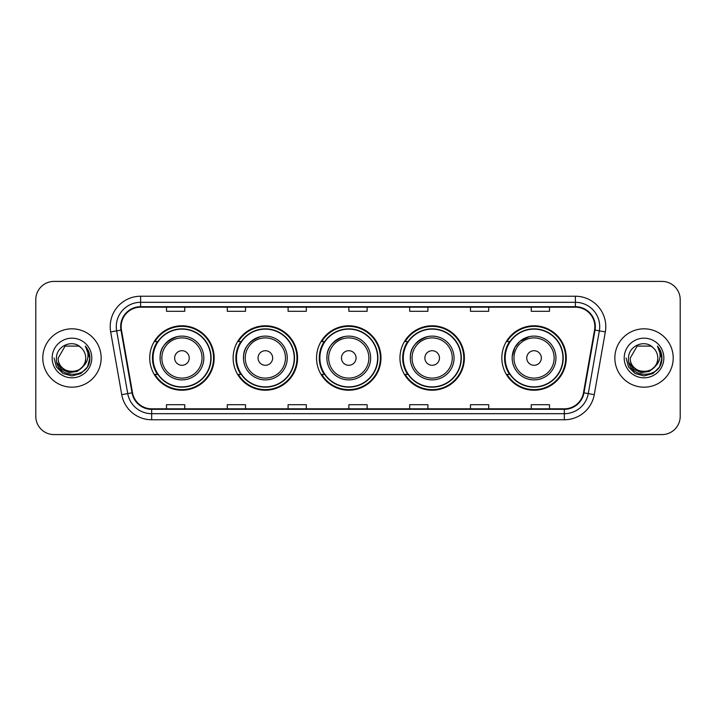 <?xml version="1.0" encoding="UTF-8"?>
<svg xmlns="http://www.w3.org/2000/svg" width="716" height="716" viewBox="0 0 716 716"><rect width="100%" height="100%" fill="white"/><g stroke="black" fill="none" stroke-linecap="round" stroke-linejoin="round"><path stroke-width="1.07" d="M501.835 358A32.22 32.22 0 0 0 534.055 390.22A32.22 32.22 0 0 0 566.275 358A32.22 32.22 0 0 0 534.055 325.78A32.22 32.22 0 0 0 501.835 358M399.949 358A32.22 32.22 0 0 0 432.169 390.22A32.22 32.22 0 0 0 464.389 358A32.22 32.22 0 0 0 432.169 325.78A32.22 32.22 0 0 0 399.949 358M316.544 358A32.22 32.22 0 0 0 348.764 390.22A32.22 32.22 0 0 0 380.984 358A32.22 32.22 0 0 0 348.764 325.78A32.22 32.22 0 0 0 316.544 358M233.13 358A32.22 32.22 0 0 0 265.35 390.22A32.22 32.22 0 0 0 297.57 358A32.22 32.22 0 0 0 265.35 325.78A32.22 32.22 0 0 0 233.13 358M149.725 358A32.22 32.22 0 0 0 181.945 390.22A32.22 32.22 0 0 0 214.165 358A32.22 32.22 0 0 0 181.945 325.78A32.22 32.22 0 0 0 149.725 358M157.448 374.414A29.481 29.481 0 0 1 157.448 341.586M240.862 374.414A29.481 29.481 0 0 1 240.862 341.586M324.267 374.414A29.481 29.481 0 0 1 324.267 341.586M407.673 374.414A29.481 29.481 0 0 1 407.673 341.586M509.559 374.414A29.481 29.481 0 0 1 509.559 341.586M35.8 299.637L35.8 416.363A18.24 18.24 0 0 0 54.04 434.594L661.96 434.594A18.24 18.24 0 0 0 680.2 416.363L680.2 299.637A18.24 18.24 0 0 0 661.96 281.406L54.04 281.406A18.24 18.24 0 0 0 35.8 299.637L35.8 416.363M42.79 358A29.177 29.177 0 0 0 71.976 387.177A29.177 29.177 0 0 0 101.153 358A29.177 29.177 0 0 0 71.976 328.823A29.177 29.177 0 0 0 42.79 358A29.177 29.177 0 0 0 71.976 387.177A29.177 29.177 0 0 0 101.153 358A29.177 29.177 0 0 0 71.976 328.823A29.177 29.177 0 0 0 42.79 358M614.847 358A29.177 29.177 0 0 0 644.024 387.177A29.177 29.177 0 0 0 673.21 358A29.177 29.177 0 0 0 644.024 328.823A29.177 29.177 0 0 0 614.847 358A29.177 29.177 0 0 0 644.024 387.177A29.177 29.177 0 0 0 673.21 358A29.177 29.177 0 0 0 644.024 328.823A29.177 29.177 0 0 0 614.847 358M121.156 326.63A19.457 19.457 0 0 1 140.605 307.182L575.395 307.182A19.457 19.457 0 0 1 594.548 330.013L583.486 392.744A19.457 19.457 0 0 1 564.333 408.818L151.667 408.818A19.457 19.457 0 0 1 132.514 392.744L121.451 330.013A19.457 19.457 0 0 1 121.156 326.63M120.664 326.63A19.941 19.941 0 0 0 120.968 330.094L132.03 392.833A19.941 19.941 0 0 0 151.667 409.31L564.333 409.31A19.941 19.941 0 0 0 583.97 392.833L595.032 330.094A19.941 19.941 0 0 0 575.395 306.69L140.605 306.69A19.941 19.941 0 0 0 120.664 326.63M110.676 331.911A30.394 30.394 0 0 1 140.605 296.236L575.395 296.236A30.394 30.394 0 0 1 605.324 331.911L594.262 394.65A30.394 30.394 0 0 1 564.333 419.764L151.667 419.764A30.394 30.394 0 0 1 121.738 394.65L110.676 331.911L116.654 330.855A24.317 24.317 0 0 1 140.605 302.313L575.395 302.313A24.317 24.317 0 0 1 599.346 330.855L588.275 393.594A24.317 24.317 0 0 1 564.333 413.687L151.667 413.687A24.317 24.317 0 0 1 127.725 393.594L116.654 330.855A24.317 24.317 0 0 1 116.287 326.63M661.96 281.406L54.04 281.406M54.04 434.594L661.96 434.594M680.2 416.363L680.2 299.637M583.97 392.833L588.275 393.594L599.346 330.855L605.324 331.911M348.88 307.182L348.88 311.299L367.12 311.299L367.12 307.182M288.092 307.182L288.092 311.299L306.323 311.299L306.323 307.182M227.294 307.182L227.294 311.299L245.534 311.299L245.534 307.182M166.506 307.182L166.506 311.299L184.746 311.299L184.746 307.182M409.677 307.182L409.677 311.299L427.908 311.299L427.908 307.182M470.466 307.182L470.466 311.299L488.706 311.299L488.706 307.182M531.254 307.182L531.254 311.299L549.494 311.299L549.494 307.182M367.12 408.818L367.12 404.701L348.88 404.701L348.88 408.818M306.323 408.818L306.323 404.701L288.092 404.701L288.092 408.818M245.534 408.818L245.534 404.701L227.294 404.701L227.294 408.818M184.746 408.818L184.746 404.701L166.506 404.701L166.506 408.818M427.908 408.818L427.908 404.701L409.677 404.701L409.677 408.818M488.706 408.818L488.706 404.701L470.466 404.701L470.466 408.818M549.494 408.818L549.494 404.701L531.254 404.701L531.254 408.818M82.501 366.834C75.207 376.688 57.513 370.378 58.229 358C57.387 375.73 86.555 375.73 85.714 358C86.555 375.73 57.387 375.73 58.229 358L65.102 346.096L78.841 346.096L80.971 347.618C72.54 338.775 56.304 346.061 56.457 358C54.908 379.212 89.303 379.766 89.867 359.029L89.894 358C89.84 353.489 88.345 349.533 85.392 346.123C87.638 349.802 88.426 353.767 87.764 358C87.119 361.607 85.365 364.551 82.501 366.834A13.747 13.747 0 0 0 85.714 358C86.555 375.73 57.387 375.73 58.229 358L65.102 346.096M85.714 358A13.747 13.747 0 0 0 80.971 347.618M83.378 366.091L77.176 371.461L69.04 372.597L61.558 369.214L56.886 362.457M52.152 358A19.824 19.824 0 0 0 71.976 377.824A19.824 19.824 0 0 0 91.791 358A19.824 19.824 0 0 0 71.976 338.176A19.824 19.824 0 0 0 52.152 358M85.392 346.123L89.885 358.519L89.052 352.567L89.885 358.519L89.052 352.567L89.885 358.519L85.526 346.275L89.885 358.519L85.526 346.275L89.894 358L87.495 366.959L80.935 373.519L71.976 375.918L63.008 373.519L56.448 366.959L54.049 358M85.526 346.275L89.885 358.528M177.21 336.636C155.936 344.638 161.046 359.674 160.062 358A21.883 21.883 0 0 0 181.945 379.883A21.883 21.883 0 0 0 203.827 358A21.883 21.883 0 0 0 181.945 336.117A21.883 21.883 0 0 0 160.062 358A21.883 21.883 0 0 0 181.945 379.883A21.883 21.883 0 0 0 203.827 358M189.239 358A7.294 7.294 0 0 0 181.945 350.706A7.294 7.294 0 0 0 174.65 358A7.294 7.294 0 0 0 181.945 365.294A7.294 7.294 0 0 0 189.239 358M210.817 358A28.873 28.873 0 0 0 181.945 329.127A28.873 28.873 0 0 0 153.072 358A28.873 28.873 0 0 0 181.945 386.873A28.873 28.873 0 0 0 210.817 358M213.556 358A31.611 31.611 0 0 1 154.924 374.414L157.86 374.414A29.15 29.15 0 0 0 211.095 358.072A29.15 29.15 0 0 0 157.86 341.586L154.924 341.586A31.611 31.611 0 0 1 213.556 358M260.615 336.636C239.341 344.638 244.451 359.674 243.467 358A21.883 21.883 0 0 0 265.35 379.883A21.883 21.883 0 0 0 287.241 358A21.883 21.883 0 0 0 265.35 336.117A21.883 21.883 0 0 0 243.467 358A21.883 21.883 0 0 0 265.35 379.883A21.883 21.883 0 0 0 287.241 358M272.644 358A7.294 7.294 0 0 0 265.35 350.706A7.294 7.294 0 0 0 258.055 358A7.294 7.294 0 0 0 265.35 365.294A7.294 7.294 0 0 0 272.644 358M294.231 358A28.873 28.873 0 0 0 265.35 329.127A28.873 28.873 0 0 0 236.477 358A28.873 28.873 0 0 0 265.35 386.873A28.873 28.873 0 0 0 294.231 358M296.961 358A31.611 31.611 0 0 1 238.339 374.414L241.265 374.414A29.15 29.15 0 0 0 294.5 358.072A29.15 29.15 0 0 0 241.265 341.586L238.339 341.586A31.611 31.611 0 0 1 296.961 358M344.02 336.636C322.746 344.638 327.865 359.674 326.872 358A21.883 21.883 0 0 0 348.764 379.883A21.883 21.883 0 0 0 370.646 358A21.883 21.883 0 0 0 348.764 336.117A21.883 21.883 0 0 0 326.872 358A21.883 21.883 0 0 0 348.764 379.883A21.883 21.883 0 0 0 370.646 358M356.058 358A7.294 7.294 0 0 0 348.764 350.706A7.294 7.294 0 0 0 341.46 358A7.294 7.294 0 0 0 348.764 365.294A7.294 7.294 0 0 0 356.058 358M377.636 358A28.873 28.873 0 0 0 348.764 329.127A28.873 28.873 0 0 0 319.882 358A28.873 28.873 0 0 0 348.764 386.873A28.873 28.873 0 0 0 377.636 358M380.375 358A31.611 31.611 0 0 1 321.744 374.414L324.67 374.414A29.15 29.15 0 0 0 377.905 358.072A29.15 29.15 0 0 0 324.67 341.586L321.744 341.586A31.611 31.611 0 0 1 380.375 358M427.434 336.636C406.151 344.638 411.27 359.674 410.286 358A21.883 21.883 0 0 0 432.169 379.883A21.883 21.883 0 0 0 454.051 358A21.883 21.883 0 0 0 432.169 336.117A21.883 21.883 0 0 0 410.286 358A21.883 21.883 0 0 0 432.169 379.883A21.883 21.883 0 0 0 454.051 358M439.463 358A7.294 7.294 0 0 0 432.169 350.706A7.294 7.294 0 0 0 424.874 358A7.294 7.294 0 0 0 432.169 365.294A7.294 7.294 0 0 0 439.463 358M461.041 358A28.873 28.873 0 0 0 432.169 329.127A28.873 28.873 0 0 0 403.287 358A28.873 28.873 0 0 0 432.169 386.873A28.873 28.873 0 0 0 461.041 358M463.78 358A31.611 31.611 0 0 1 405.149 374.414L408.075 374.414A29.15 29.15 0 0 0 461.319 358.072A29.15 29.15 0 0 0 408.075 341.586L405.149 341.586A31.611 31.611 0 0 1 463.78 358M529.321 336.636L519.834 341.371L514.804 347.6L512.235 356.291M541.35 358A7.294 7.294 0 0 0 534.055 350.706A7.294 7.294 0 0 0 526.761 358A7.294 7.294 0 0 0 534.055 365.294A7.294 7.294 0 0 0 541.35 358M555.938 358A21.883 21.883 0 0 0 534.055 336.117A21.883 21.883 0 0 0 512.173 358A21.883 21.883 0 0 0 534.055 379.883A21.883 21.883 0 0 0 555.938 358A21.883 21.883 0 0 1 534.055 379.883A21.883 21.883 0 0 1 512.173 358M562.928 358A28.873 28.873 0 0 0 534.055 329.127A28.873 28.873 0 0 0 505.183 358A28.873 28.873 0 0 0 534.055 386.873A28.873 28.873 0 0 0 562.928 358M565.667 358A31.611 31.611 0 0 1 507.035 374.414L509.971 374.414A29.15 29.15 0 0 0 563.206 358.072A29.15 29.15 0 0 0 509.971 341.586L507.035 341.586A31.611 31.611 0 0 1 565.667 358M657.771 358C658.613 375.73 629.445 375.73 630.286 358L637.159 346.096L650.898 346.096L653.028 347.618C644.597 338.775 628.362 346.061 628.514 358C626.965 379.212 661.36 379.766 661.924 359.029L661.951 358C661.897 353.489 660.403 349.533 657.449 346.123C659.696 349.802 660.483 353.767 659.821 358C659.176 361.607 657.422 364.551 654.558 366.834A13.747 13.747 0 0 0 657.771 358C658.613 375.73 629.445 375.73 630.286 358L637.159 346.096L650.898 346.096L653.028 347.618A13.747 13.747 0 0 1 657.771 358C658.613 375.73 629.445 375.73 630.286 358C629.57 370.378 647.264 376.688 654.558 366.834M655.435 366.091L649.233 371.461L641.097 372.597L633.615 369.214L628.943 362.457M624.209 358A19.824 19.824 0 0 0 644.024 377.824A19.824 19.824 0 0 0 663.848 358A19.824 19.824 0 0 0 644.024 338.176A19.824 19.824 0 0 0 624.209 358M657.449 346.123L661.942 358.519L661.11 352.567L661.951 358M626.106 358L628.505 366.959L635.065 373.519L644.024 375.918L652.992 373.519L659.552 366.959L661.951 358L657.583 346.275L661.942 358.519L657.718 346.428M657.583 346.275L661.942 358.528M575.395 296.236L575.395 306.69M116.654 330.855L120.968 330.094M151.667 419.764L151.667 409.31M564.333 409.31L564.333 419.764M121.738 394.65L132.03 392.833M595.032 330.094L599.346 330.855M140.605 296.236L140.605 306.69M588.275 393.594L594.262 394.65M202.046 358A20.102 20.102 0 0 0 181.945 337.898A20.102 20.102 0 0 0 161.843 358A20.102 20.102 0 0 0 181.945 378.102A20.102 20.102 0 0 0 202.046 358M285.46 358A20.102 20.102 0 0 0 265.35 337.898A20.102 20.102 0 0 0 245.248 358A20.102 20.102 0 0 0 265.35 378.102A20.102 20.102 0 0 0 285.46 358M368.865 358A20.102 20.102 0 0 0 348.764 337.898A20.102 20.102 0 0 0 328.653 358A20.102 20.102 0 0 0 348.764 378.102A20.102 20.102 0 0 0 368.865 358M452.27 358A20.102 20.102 0 0 0 432.169 337.898A20.102 20.102 0 0 0 412.058 358A20.102 20.102 0 0 0 432.169 378.102A20.102 20.102 0 0 0 452.27 358M554.157 358A20.102 20.102 0 0 0 534.055 337.898A20.102 20.102 0 0 0 513.954 358A20.102 20.102 0 0 0 534.055 378.102A20.102 20.102 0 0 0 554.157 358"/></g></svg>
